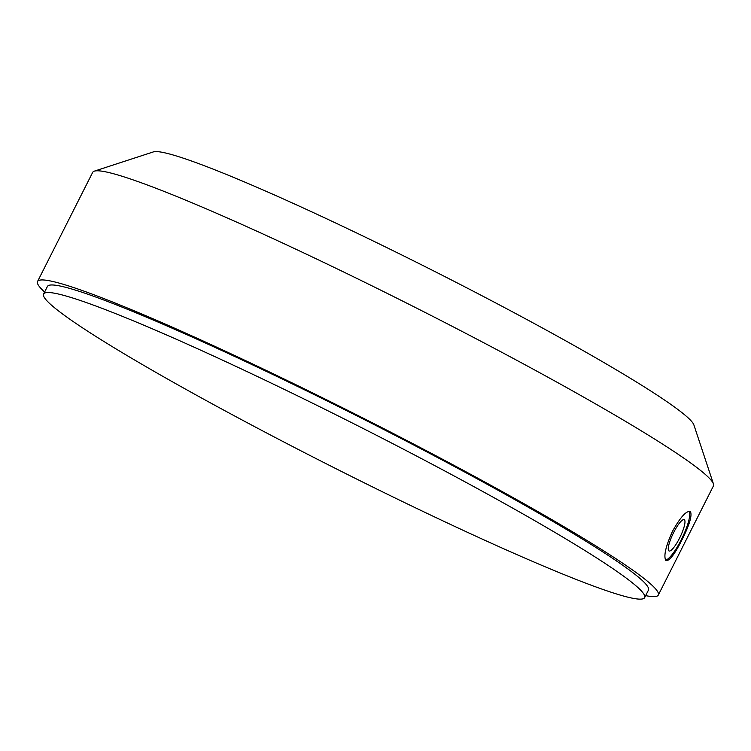 <?xml version="1.0" encoding="UTF-8"?>
<svg xmlns="http://www.w3.org/2000/svg" width="751" height="751" viewBox="0 0 751 751"><rect width="100%" height="100%" fill="white"/><g stroke="black" fill="none" stroke-linecap="round" stroke-linejoin="round"><path stroke-width="1.13" d="M43.596 294.026L47.407 286.478A336.692 24.07 26.8 0 1 291.012 383.254A336.692 24.07 26.8 0 1 648.46 590.089L644.64 597.636A336.692 24.07 -153.2 0 0 287.201 390.802A336.692 24.07 -153.2 0 0 43.596 294.026A336.692 24.07 -153.2 0 0 401.034 500.861A336.692 24.07 -153.2 0 0 644.64 597.636M681.842 540.082C674.407 554.782 669.075 561.57 665.846 560.443C663.452 556.125 665.696 546.352 672.586 531.135C680.659 516.744 686.621 510.267 690.479 511.684C692.253 515.674 689.371 525.146 681.842 540.082M665.564 560.086A27.383 6.13 115.9 0 0 681.241 539.791A27.383 6.13 115.9 0 0 689.193 511.271M44.6 292.017A347.732 24.858 26.8 0 1 42.957 290.487A347.732 24.858 26.8 0 1 37.55 281.494L92.683 172.355A347.732 24.858 26.8 0 1 94.288 171.162L153.364 151.909A303.573 21.704 26.8 0 1 411.736 259.921A303.573 21.704 26.8 0 1 689.165 418.842A303.573 21.704 26.8 0 1 693.896 424.953L713.45 483.926A347.732 24.858 26.8 0 1 713.441 485.916L658.308 595.064A347.732 24.858 26.8 0 1 645.653 595.637M94.288 171.162A347.732 24.858 26.8 0 1 390.238 294.89A347.732 24.858 26.8 0 1 708.033 476.932A347.732 24.858 26.8 0 1 713.45 483.926M37.55 281.494A347.732 24.858 26.8 0 1 323.991 398.518A347.732 24.858 26.8 0 1 652.901 586.08A347.732 24.858 26.8 0 1 658.308 595.064M673.675 532.468A17.386 3.896 115.9 0 0 669.028 550.962A17.386 3.896 115.9 0 0 679.552 538.157A17.386 3.896 115.9 0 0 684.199 519.664A17.386 3.896 115.9 0 0 673.675 532.468"/></g></svg>
